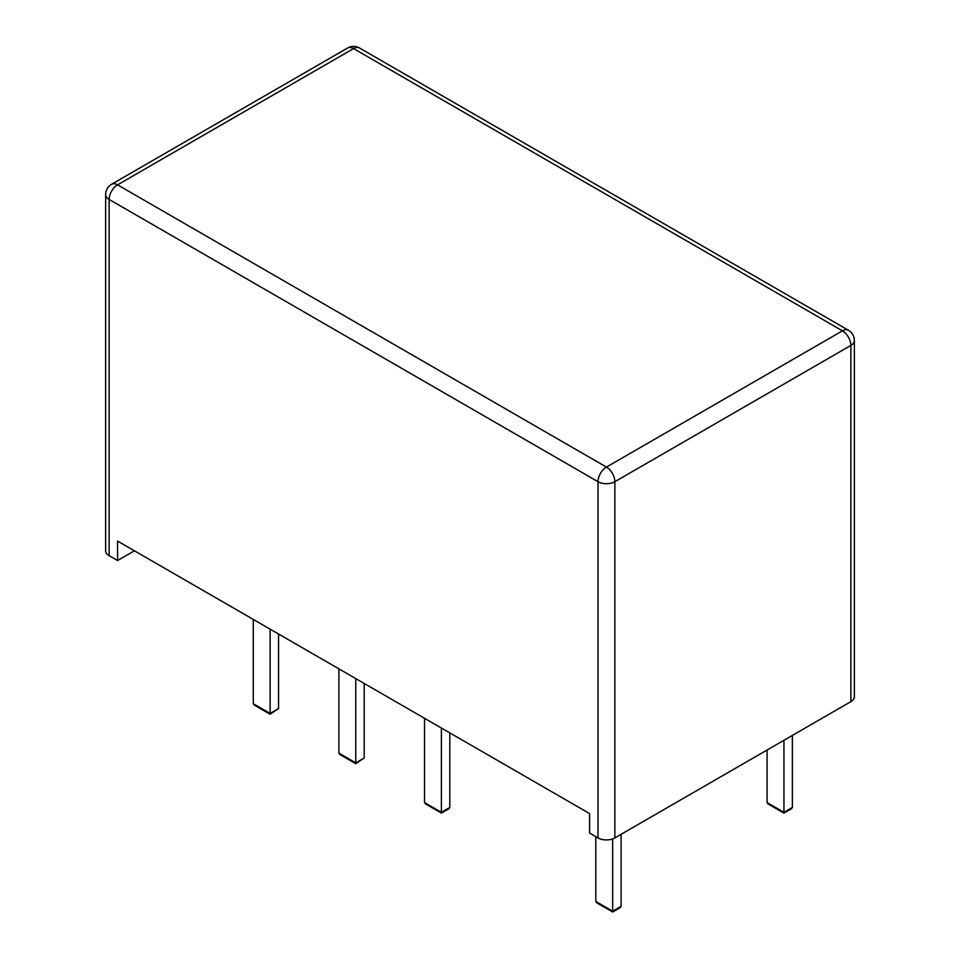 <?xml version="1.0" encoding="UTF-8"?>
<svg xmlns="http://www.w3.org/2000/svg" width="960" height="960" viewBox="0 0 960 960"><rect width="100%" height="100%" fill="white"/><g stroke="black" fill="none" stroke-linecap="round" stroke-linejoin="round"><path stroke-width="1.44" d="M850.86 701.652L850.86 345.432A11.916 6.876 180 0 0 854.352 340.572L854.352 696.78A11.916 6.876 180 0 1 850.86 701.652L614.856 837.912L614.856 481.692A11.916 6.876 180 0 1 598.008 481.692L109.14 199.44A11.916 6.876 180 0 1 105.648 194.58A11.916 11.916 0 0 1 111.6 184.26L347.604 48A11.916 6.888 -120 0 1 353.568 48.588L842.436 330.84L606.432 467.088L117.564 184.848L353.568 48.588A11.916 6.888 -60 0 1 359.532 48L848.4 330.24A11.916 6.888 -60 0 0 842.436 330.84A11.916 6.888 60 0 1 850.86 345.432L614.856 481.692A11.916 6.888 60 0 0 606.432 467.088A11.916 6.888 120 0 0 598.008 481.692L598.008 837.912L589.572 833.04L589.572 813.576L117.564 541.068L117.564 560.532L109.14 555.66L109.14 199.44A11.916 6.888 120 0 1 117.564 184.848A11.916 6.888 -120 0 0 111.6 184.26M598.008 837.912A11.916 6.876 0 0 0 614.856 837.912M117.564 560.532L134.424 550.8M105.648 194.58L105.648 550.8A11.916 6.876 0 0 0 109.14 555.66M253.272 619.404L253.272 703.692L254.256 705.072L270.12 714.24L270.12 713.424L270.12 714.24L278.556 708.564L278.556 634.008M270.12 629.148L270.12 713.424L278.556 708.564M338.904 668.856L338.904 753.132L339.888 754.512L355.764 763.68L355.764 762.864L355.764 763.68L364.188 758.004L364.188 683.448M355.764 678.588L355.764 762.864L364.188 758.004M424.536 718.296L424.536 802.584L425.532 803.952L441.396 813.12L441.396 812.316L441.396 813.12L448.836 808.824L449.82 807.444L449.82 732.888M441.396 728.028L441.396 812.316L449.82 807.444M595.812 836.64L595.812 901.464L596.796 902.832L612.672 912L612.672 911.196L612.672 912L620.112 907.704L621.096 906.324L621.096 834.3M612.672 838.908L612.672 911.196L621.096 906.324M767.088 750.024L767.088 802.584L768.072 803.952L783.936 813.12L783.936 812.316L783.936 813.12L791.376 808.824L792.372 807.444L792.372 735.42M783.936 740.292L783.936 812.316L792.372 807.444M253.272 703.692L270.12 713.424M338.904 753.132L355.764 762.864M424.536 802.584L441.396 812.316M595.812 901.464L612.672 911.196M767.088 802.584L783.936 812.316M854.352 340.572A11.916 11.916 0 0 0 848.4 330.24M359.532 48A11.916 11.916 0 0 0 347.604 48"/></g></svg>
